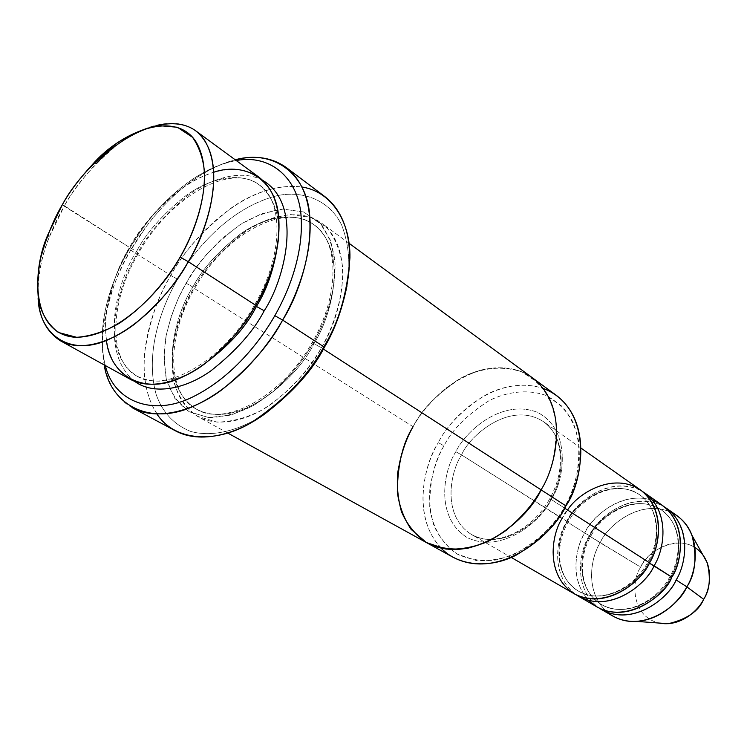 <?xml version="1.0" encoding="UTF-8"?>
<svg xmlns="http://www.w3.org/2000/svg" width="747" height="747" viewBox="0 0 747 747"><rect width="100%" height="100%" fill="white"/><g stroke="black" fill="none" stroke-linecap="round" stroke-linejoin="round"><path stroke-width="0.56" stroke-dasharray="3.73 2.8" d="M640.366 489.883C607.404 468.341 568.747 501.153 562.033 518.614L461.562 454.923C469.079 436.164 510.014 399.944 543.499 421.682C570.232 441.58 561.333 482.945 550.744 499.183L564.639 508.137L550.744 499.183C561.333 482.945 570.232 441.58 543.499 421.682C510.014 399.944 469.079 436.164 461.562 454.923L455.838 451.711C464.653 432.737 500.434 398.412 537.009 412.157C572.09 429.656 564.321 480.237 551.435 499.127L549.829 498.52L550.744 499.183C542.78 518.241 504.272 552.35 471.45 534.488C440.87 515.206 450.899 470.675 461.562 454.923L567.309 521.583C558.158 535.048 550.52 573.537 578.421 591.12C608.432 607.6 641.953 578.944 648.536 562.631L649.563 562.836L648.536 562.631C657.547 548.84 664.447 513.058 639.862 494.925C609.3 475.064 573.537 505.392 567.309 521.583L562.033 518.614L567.571 510.024M132.705 407.983C107.344 394.304 99.276 359.615 103.347 328.25C108.95 296.092 118.082 270.069 130.734 250.161L129.408 248.844L143.91 226.752C162.585 201.008 197.395 167.421 236.239 160.53C184.817 170.68 145.404 220.281 129.408 248.844C114.207 274.859 94.505 322.134 105.308 365.535C95.018 325.001 112.153 280.022 126.551 253.915L129.408 248.844L130.734 250.161L127.774 255.427C113.581 281.33 97.007 323.881 104.188 364.919M177.562 279.238C162.594 304.991 144.264 351.286 156.114 394.332C162.332 412.195 173.78 424.539 190.457 431.355C213.465 437.994 241.897 429.516 265.596 413.334C241.897 429.516 213.465 437.994 190.457 431.355C173.78 424.539 162.332 412.195 156.114 394.332C144.264 351.286 162.594 304.991 177.562 279.238C193.025 251.823 228.853 207.367 278.145 195.443C305.383 190.345 330.025 201.382 341.612 224.922C348.84 243.97 350.642 264.279 347.01 285.858C350.642 264.279 348.84 243.97 341.612 224.922C330.025 201.382 305.383 190.345 278.145 195.443C228.853 207.367 193.025 251.823 177.562 279.238L170.839 275.466L177.562 279.238M156.982 414.109C128.951 369.466 153.032 304.813 170.839 275.466C158.495 294.878 149.792 320.379 144.741 351.977C141.202 382.809 149.904 417.059 175.517 430.87M443.989 445.828C437.462 457.015 432.774 471.292 429.908 488.641C428.983 500.695 430.281 512.9 433.811 525.253C439.04 537.149 446.995 546.823 457.659 554.283L476.128 560.493C489.705 561.221 502.918 558.924 515.775 553.611C540.062 539.325 556.515 523.432 565.143 505.924L565.909 505.896L565.143 505.924C558.485 518.371 547.719 530.828 532.844 543.312C521.92 550.922 509.734 556.468 496.297 559.961C482.534 561.576 469.658 559.69 457.659 554.283C441.253 543.639 431.943 525.692 429.721 506.802C429.712 481.236 434.465 460.908 443.989 445.828C451.879 429.927 466.978 414.828 489.285 400.541C506.989 391.699 527.812 388.87 546.281 395.546L562.08 406.303C570.372 416.35 575.862 427.826 578.533 440.73C579.933 467.529 575.461 489.266 565.143 505.924C572.183 493.674 576.899 478.276 579.28 459.713C579.681 446.986 577.59 434.455 573.005 422.139C566.628 410.635 557.72 401.765 546.281 395.546C527.812 388.87 506.989 391.699 489.285 400.541C466.978 414.828 451.879 429.927 443.989 445.828L438.312 442.635L443.989 445.828M441.113 548.214C410.346 514.804 425.211 463.84 438.312 442.635C422.998 465.064 408.151 529.94 453.121 557.29M106.438 340.389C101.891 304.505 117.176 268.789 129.539 247.472L62.44 204.538L64.195 206.172L49.097 237.453C41.337 256.062 37.677 276.231 38.106 297.96C36.276 262.337 51.711 227.63 64.195 206.172L129.539 247.472C118.913 264.214 111.21 285.989 106.429 312.797C102.909 338.933 109.351 367.664 130.006 379.149M258.976 177.216C238.517 162.08 205.528 170.736 181.017 189.01C156.581 208.908 139.418 228.395 129.539 247.472L136.561 251.412C118.922 277.763 96.251 350.371 137.131 376.217C154.396 384.388 173.771 382.389 195.256 370.223C173.771 382.389 154.396 384.388 137.131 376.217C96.251 350.371 118.922 277.763 136.561 251.412L129.539 247.472C142.994 223.829 172.734 185.433 213.903 172.137M255.381 305.719L254.503 305.028L255.642 305.262L254.503 305.028L255.381 305.719M278.323 240.179C280.536 216.191 274.196 197.768 259.312 184.911C239.862 170.615 208.59 178.766 185.359 196.05C162.192 214.875 145.926 233.325 136.561 251.412C145.926 233.325 162.192 214.875 185.359 196.05C208.59 178.766 239.862 170.615 259.312 184.911C274.196 197.768 280.536 216.191 278.323 240.179M262.851 180.447C241.337 168.495 209.851 178.617 186.694 196.442C163.64 215.752 147.364 234.511 137.868 252.738L136.561 251.412L137.868 252.738C147.364 234.511 163.64 215.752 186.694 196.442C209.851 178.617 241.337 168.495 262.851 180.447M676.128 579.952C686.876 564.265 692.217 521.294 660.451 504.785C627.415 491.442 596.414 519.735 589.206 535.842C579.952 549.848 571.838 588.319 599.514 608.273C571.838 588.319 579.952 549.848 589.206 535.842L600.168 542.789C590.588 556.842 582.903 597.357 612.876 616.079M607.563 612.409C583.398 591.213 591.549 556.366 600.168 542.789L640.795 567.188C632.102 577.861 629.338 615.509 658.835 623.035C629.338 615.509 632.102 577.861 640.795 567.188C645.427 555.254 671.245 533.405 694.99 547.448M588.72 600.457C568.243 578.187 576.581 546.421 584.761 533.022L589.943 535.935C580.951 549.138 573.649 587.011 601.428 604.491C631.28 620.897 664.279 592.903 670.694 576.899L671.796 577.151L670.694 576.899C679.527 563.378 686.138 528.213 661.674 510.173C631.262 490.387 596.003 520.015 589.943 535.935L584.761 533.022C591.736 517.802 620.085 489.995 652.663 500.341M589.943 535.935C596.003 520.015 631.262 490.387 661.674 510.173C686.138 528.213 679.527 563.378 670.694 576.899L671.618 577.468L670.694 576.899C664.279 592.903 631.28 620.897 601.428 604.491C573.649 587.011 580.951 549.138 589.943 535.935L590.662 536.439L589.943 535.935M702.628 554.451C681.983 528.717 644.652 552.724 640.795 567.188L589.206 535.842C595.854 519.258 631.29 488.258 664.298 506.839M567.309 521.583C573.537 505.392 609.3 475.064 639.862 494.925C664.447 513.058 657.547 548.84 648.536 562.631L649.386 563.154L648.536 562.631C641.953 578.944 608.432 607.6 578.421 591.12C550.52 573.537 558.158 535.048 567.309 521.583L568.084 522.125L567.309 521.583M654.083 565.75C665.045 549.736 670.703 506.036 638.741 489.518C605.481 476.212 574.032 505.149 566.656 521.546L584.761 533.022C575.059 547.262 567.132 588.234 597.208 607.04M130.734 250.161L170.839 275.466L130.734 250.161C146.944 221.56 184.154 173.874 235.212 159.783C197.021 169.653 164.275 201.923 145.796 227.228L130.734 250.161M186.124 283.234L192.894 287.044C175.825 312.461 154.89 383.099 196.433 409.169C240.347 432.121 299.864 374.602 313.936 343.592L312.246 342.359L313.497 342.668L303.487 358.411L290.256 375.041L273.477 391.381L253.364 405.546L231.066 415.08L208.73 417.573L189.112 411.737L174.593 398.123L166.31 378.99L163.929 357.29L166.161 335.59L171.446 315.598L178.43 298.081L186.124 283.234L195.154 269.032L206.975 253.868L221.99 238.554L240.245 224.548L261.105 213.931L283.001 209.104L303.506 211.943L320.005 222.905L330.65 240.599L335.02 262.309L333.984 285.139L329.072 306.849L321.836 326.178L313.497 342.668L312.246 342.359L313.936 343.592C331.369 316.672 349.017 251.776 314.151 224.866C294.43 210.365 263.355 217.554 240.487 233.932C217.722 251.823 201.858 269.527 192.894 287.044L186.124 283.234C177.833 297.194 171.184 314.646 166.161 335.59C163.817 350.054 163.864 364.517 166.31 378.99C170.671 392.782 178.272 403.697 189.112 411.737L208.73 417.573C223.624 417.218 238.508 413.212 253.364 405.546C282.03 387.926 301.937 362.79 313.497 342.668C324.88 322.471 335.861 293.338 335.02 262.309C333.283 247.089 328.269 233.951 320.005 222.905L303.506 211.943L283.001 209.104C268.21 211.242 253.952 216.397 240.245 224.548C214.417 244.008 196.368 263.57 186.124 283.234M192.894 287.044C201.858 269.527 217.722 251.823 240.487 233.932C263.355 217.554 294.43 210.365 314.151 224.866C349.017 251.776 331.369 316.672 313.936 343.592L321.397 347.785C332.714 327.681 343.592 298.688 342.668 267.762C340.884 252.579 335.842 239.47 327.541 228.433L311.023 217.452L290.518 214.548C275.736 216.63 261.506 221.719 247.817 229.796C222.055 249.115 204.071 268.565 193.884 288.146L413.091 426.696C397.507 449.563 381.978 515.458 426.995 542.892C381.988 515.449 397.516 449.563 413.091 426.696L193.884 288.146C203.287 269.751 219.963 251.169 243.914 232.401C267.986 215.211 300.752 207.722 321.527 223.101C358.093 251.468 339.708 319.492 321.397 347.785C311.798 366.45 295.42 384.985 272.272 403.389C249.087 420.244 218.666 428.171 197.936 416.611C153.957 389.168 175.975 314.786 193.884 288.146C185.648 302.031 179.047 319.408 174.098 340.287C171.791 354.694 171.894 369.111 174.387 383.547C178.794 397.301 186.423 408.198 197.283 416.247L216.919 422.111C231.813 421.803 246.669 417.853 261.497 410.262C290.097 392.782 309.912 367.795 321.397 347.785L313.936 343.592C299.864 374.602 240.347 432.121 196.433 409.169C154.89 383.099 175.825 312.461 192.894 287.044M562.033 518.614C552.154 533.134 543.853 574.77 574.069 593.688M662.206 505.271C629.422 483.804 591.297 515.86 584.761 533.022L566.656 521.546C557.243 535.814 548.765 574.835 576.46 594.967C548.765 574.835 557.243 535.814 566.656 521.546C573.472 504.683 609.319 473.01 642.532 491.526M551.435 499.127C564.321 480.237 572.09 429.656 537.009 412.157C500.434 398.412 464.653 432.737 455.838 451.711C444.176 469.209 434.147 516.681 467.034 537.485C502.432 554.9 542.341 519.837 551.435 499.127C542.341 519.837 502.432 554.9 467.034 537.485C434.147 516.681 444.176 469.209 455.838 451.711L461.562 454.923C450.899 470.675 440.87 515.206 471.45 534.488C504.272 552.35 542.78 518.241 550.744 499.183L549.829 498.52L551.435 499.127M532.434 377.814C511.331 362.202 480.041 366.245 457.808 379.943C435.809 395.107 420.897 410.691 413.091 426.696C419.702 414.501 430.235 401.961 444.689 389.084C455.325 381.007 467.417 374.658 480.937 370.036C495.037 367.085 508.688 367.692 521.901 371.847C534.002 378.337 543.414 387.702 550.109 399.934L555.861 419.767C557.141 448.48 552.21 471.833 541.061 489.827C552.201 471.833 557.141 448.48 555.852 419.767C553.097 405.976 547.346 393.772 538.596 383.136L521.892 371.847C502.339 364.956 480.246 368.262 461.431 377.907C437.695 393.408 421.588 409.673 413.091 426.696C420.906 410.691 435.809 395.107 457.808 379.952C480.041 366.254 511.331 362.202 532.434 377.823C569.597 406.489 556.534 465.904 541.052 489.827M556.478 395.462C535.422 379.878 504.365 383.575 482.385 396.9C460.638 411.662 445.94 426.91 438.312 442.635C449.545 418.665 494.523 372.902 543.19 388.384M134.563 381.306C96.849 350.483 120.258 279.826 137.868 252.738C120.258 279.826 96.849 350.483 134.563 381.306M325.038 196.76C300.145 177.833 260.432 187.03 231.327 207.946C202.353 230.767 182.193 253.28 170.839 275.466C187.674 243.074 242.756 179.672 302.04 186.993M676.997 515.682C644.334 494.281 606.583 525.832 600.168 542.789C606.9 527.046 638.536 497.876 671.441 512.414M93.17 163.696L96.391 163.406C82.217 178.729 71.488 192.978 64.195 206.172C74.579 186.405 92.217 165.993 117.102 144.927C142.023 125.505 175.153 115.598 195.182 130.417M581.035 448.107L543.499 421.682C562.696 434.25 566.599 469.191 549.829 498.52C531.957 531.911 493.113 548.345 471.45 534.488L511.209 557.43M126.551 253.915L127.774 255.427M48.013 234.409L49.097 237.453M137.131 376.217C164.303 393.949 222.933 361.791 254.503 305.028C283.711 255.11 283.515 200.663 259.312 184.911C230.618 162.286 169.905 196.965 138.662 252.888C109.062 302.666 107.913 361.156 137.131 376.217M601.428 604.491C621.467 617.209 655.352 604.332 670.059 576.432C683.925 551.949 679.378 521.798 661.674 510.173C641.057 494.841 605.602 508.147 590.662 536.439C576.32 561.445 581.203 593.351 601.428 604.491M578.421 591.12C598.496 603.893 632.812 590.597 647.854 562.136C662.029 537.149 657.621 506.569 639.862 494.925C619.207 479.537 583.36 493.281 568.084 522.125C553.443 547.607 558.13 579.952 578.421 591.12M196.433 409.169C224.399 427.163 282.095 396.965 312.246 342.359C340.202 294.355 338.886 241.132 314.151 224.866C284.691 201.774 224.763 234.297 194.762 288.351C166.301 336.439 166.544 393.66 196.433 409.169M427.629 543.237L426.995 542.892M227.835 433.092L197.936 416.611M349.054 243.289L321.527 223.101M533.003 378.243L532.434 377.823M143.91 226.752L145.796 227.228"/><path stroke-width="1.12" d="M274.821 315.673C260.133 341.528 232.093 377.431 193.025 396.806C153.761 416.667 114.058 402.334 105.308 365.535C114.058 402.334 153.761 416.667 193.025 396.806C232.093 377.431 260.133 341.528 274.821 315.673C288.697 291.414 303.431 254.475 301.162 217.228C299.202 179.84 271.899 153.761 236.239 160.53C271.899 153.761 299.202 179.84 301.162 217.228C303.431 254.475 288.697 291.414 274.821 315.673L282.646 320.071L274.821 315.673M104.188 364.919C110.425 405.77 150.875 426.023 193.66 406.172C236.099 386.881 266.968 347.785 282.646 320.071C270.573 343.293 250.394 366.469 222.12 389.598C193.856 410.822 157.29 421.289 132.705 407.983L175.517 430.87C200.345 444.297 236.687 434.521 264.541 414.099C292.366 391.811 312.115 369.354 323.778 346.748C310.266 373.649 286.129 398.926 251.365 422.587C216.667 443.419 175.237 441.963 156.982 414.109M302.04 186.993C332.863 191.895 350.586 223.334 349.932 257.79C347.271 293.599 338.55 323.255 323.778 346.748L324.17 347.654C334.245 331.08 341.865 310.491 347.01 285.858C341.865 310.491 334.245 331.08 324.17 347.654C312.872 369.877 293.347 391.764 265.596 413.334C293.347 391.764 312.872 369.877 324.17 347.654L323.778 346.748L282.646 320.071L323.778 346.748C345.964 312.33 368.028 230.86 325.038 196.76L286.278 167.543C328.848 201.354 305.476 284.654 282.646 320.071C297.549 294.057 313.404 253.653 309.585 213.894C306.102 173.883 273.719 149.148 235.212 159.783C254.932 154.844 271.955 157.43 286.278 167.543M427.629 543.237L453.121 557.29C499.846 581.689 554.339 533.33 565.909 505.896C557.43 523.628 540.968 539.969 516.541 554.928C491.956 568.065 459.554 567.328 441.113 548.214M180.13 257.117C164.265 286.913 119.146 337.877 75.036 337.252C31.271 334.058 31.542 270.946 48.013 234.409L62.44 204.538C53.859 218.871 46.631 236.594 40.768 257.724C37.77 272.253 37.051 286.671 38.592 300.976C41.972 314.506 48.583 325.01 58.425 332.49L76.708 337.327C90.854 336.225 105.178 331.463 119.697 323.049C147.85 303.973 168.094 277.819 180.13 257.117C192.007 236.341 203.95 206.667 204.762 175.76C203.884 160.661 199.804 147.831 192.521 137.28L177.412 127.261L158.103 125.552C143.966 128.484 130.183 134.385 116.765 143.237C91.283 163.995 73.169 184.425 62.44 204.538C69.406 191.942 79.649 178.328 93.17 163.696C121.313 131.724 175.657 109.034 196.209 142.182C215.538 175.61 196.732 229.693 180.13 257.117L188.291 261.702L180.13 257.117M38.106 297.96C39.068 335.282 70.657 356.963 108.455 339.558C145.814 322.657 174.135 286.559 188.291 261.702C177.59 281.983 160.091 302.47 135.805 323.162C111.574 342.219 80.676 352.108 60.712 340.949C46.716 332.088 39.18 317.764 38.106 297.96M60.712 340.949L130.006 379.149C150.408 390.541 181.11 381.67 204.837 363.742C228.563 344.218 245.502 324.73 255.642 305.262L188.291 261.702L255.642 305.262C242.364 328.699 215.967 362.155 179.868 378.206C143.424 394.752 110.145 375.806 106.438 340.389M195.256 370.223C224.688 350.446 245.081 329.175 256.426 306.429L255.381 305.719L256.426 306.429C267.435 288.921 274.728 266.838 278.323 240.179C274.728 266.838 267.435 288.921 256.426 306.429L264.195 310.789C284.308 280.536 304.169 204.846 262.851 180.447C304.169 204.846 284.308 280.536 264.195 310.789C253.747 331.005 236.005 351.006 210.962 370.783C185.956 388.795 153.994 395.751 134.563 381.306C153.994 395.751 185.956 388.795 210.962 370.783C236.005 351.006 253.747 331.005 264.195 310.789L256.426 306.429C245.081 329.175 224.688 350.446 195.256 370.223M213.903 172.137C246.753 161.361 275.298 181.035 278.472 215.015C281.946 248.714 268.294 283.253 255.642 305.262C274.793 275.662 294.972 205.201 258.976 177.216L195.182 130.417C230.393 157.86 208.301 230.758 188.291 261.702C205.77 232.831 225.426 175.853 204.855 140.781C182.978 106.027 125.86 129.941 96.391 163.406M601.727 609.655L612.876 616.079C644.894 633.568 680.013 603.893 686.829 586.834L676.128 579.952C669.228 597.161 633.839 627.181 601.727 609.655L599.514 608.273C631.374 628.582 669.34 597.721 676.128 579.952L686.829 586.834C680.143 599.617 662.916 619.142 637.116 621.429C625.958 622.148 616.116 619.142 607.563 612.409M658.835 623.035L668.21 623.726C686.932 619.291 698.744 611.139 703.655 599.281L686.829 586.834L703.655 599.281C698.669 609.767 680.993 627.443 658.835 623.035M652.663 500.341C688.276 513.824 683.346 561.576 671.796 577.151C665.428 597.058 618.46 629.926 588.72 600.457M567.571 510.024C578.374 492.647 614.081 471.6 640.926 490.284C666.193 510.462 659.227 547.607 649.563 562.836C641.981 580.587 607.264 610.112 574.779 594.089C544.386 575.143 551.949 533.675 562.033 518.614M649.386 563.154L654.083 565.75C646.995 583.286 611.046 614.015 578.766 596.405L576.46 594.967C608.46 615.5 647.107 583.883 654.083 565.75L671.796 577.151L649.386 563.154M541.061 489.827C533.862 503.254 522.274 516.728 506.307 530.239C494.607 538.494 481.591 544.535 467.277 548.373C452.645 550.194 439.003 548.242 426.341 542.527L411.093 529.352C403.623 517.886 399.038 505.402 397.329 491.909C397.619 464.606 402.876 442.868 413.091 426.696C406.079 438.694 400.971 453.961 397.749 472.515C396.629 485.382 397.862 498.417 401.447 511.602C406.835 524.291 415.136 534.6 426.341 542.527L445.856 549.064C460.264 549.764 474.326 547.215 488.052 541.426C514.281 527.755 531.462 506.868 541.052 489.827L565.909 505.896L541.052 489.827C529.175 517.792 473.822 567.328 426.995 542.892C473.822 567.337 529.184 517.792 541.061 489.827L323.367 349.054L541.061 489.827C556.534 465.904 569.597 406.489 532.434 377.814L349.054 243.289M511.209 557.43L574.069 593.688C606.377 611.317 642.439 580.447 649.563 562.836L564.639 508.137L649.563 562.836C659.284 547.943 666.726 509.454 640.366 489.883L581.035 448.107M578.766 596.405L597.208 607.04C629.347 624.585 664.849 594.425 671.796 577.151C681.311 562.556 688.445 524.73 662.206 505.271L644.801 493.011C671.133 512.554 663.766 550.913 654.083 565.75M642.532 491.526L644.801 493.011M543.19 388.384C593.996 407.89 584.042 480.779 565.909 505.896C581.063 482.469 593.585 424.072 556.478 395.462L533.003 378.243M694.99 547.448C715.243 561.044 710.528 588.963 703.655 599.281C709.734 590.326 710.92 578.122 707.204 562.678L702.628 554.451M671.441 512.414C681.32 517.531 688.192 525.206 692.039 535.422C697.166 556.991 695.429 574.135 686.829 586.834C696.213 572.445 703.142 535.067 676.997 515.682L666.473 508.277C692.684 527.718 685.615 565.414 676.128 579.952M664.298 506.839L666.473 508.277M668.21 623.726L637.116 621.429M426.995 542.892L227.835 433.092M707.204 562.678L692.039 535.422"/></g></svg>
